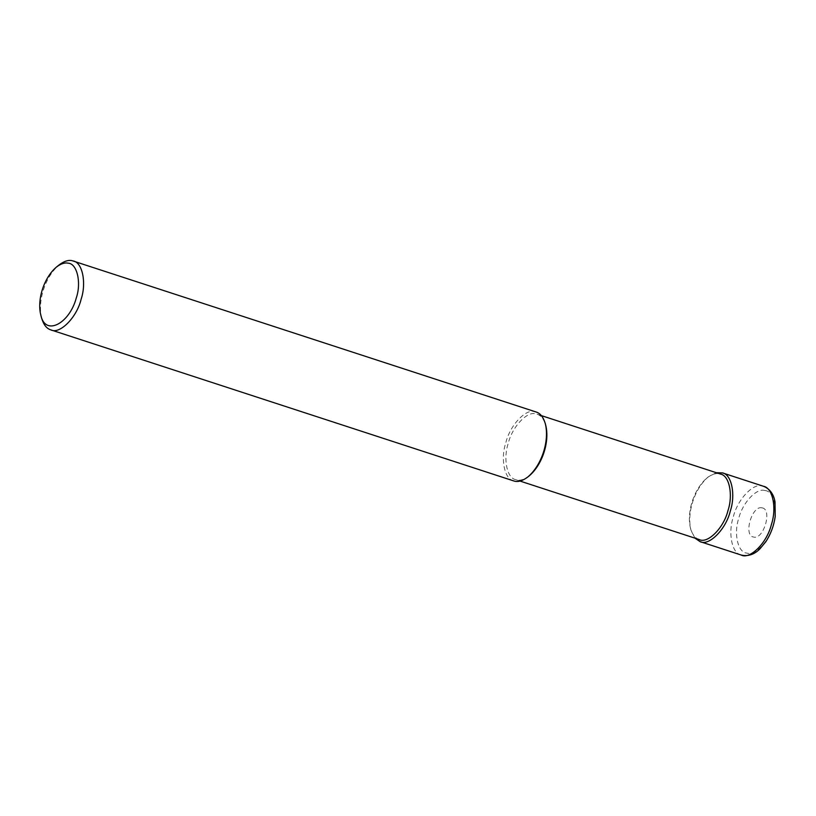 <?xml version="1.0" encoding="UTF-8"?>
<svg xmlns="http://www.w3.org/2000/svg" width="816" height="816" viewBox="0 0 816 816"><rect width="100%" height="100%" fill="white"/><g stroke="black" fill="none" stroke-linecap="round" stroke-linejoin="round"><path stroke-width="0.61" stroke-dasharray="4.08 3.06" d="M762.052 507.858C772.63 509.102 763.735 539.906 753.627 537.061C743.05 535.816 751.944 505.012 762.052 507.858M694.987 538.162L690.958 530.084C686.623 512.866 694.436 488.611 708.329 476.86L716.346 472.709M699.2 539.539C695.283 538.346 692.396 534.684 690.55 528.544C686.409 512.152 693.865 489.039 707.084 477.85C711.736 474.331 715.846 472.974 719.416 473.78L720.559 474.086M529.186 475.891C523.994 479.777 519.496 481.042 515.712 479.665C506.858 478.135 503.084 458.633 508.246 443.343C512.152 426.839 527.371 410.662 535.918 413.916L537.071 414.212C540.988 415.405 543.874 419.067 545.72 425.197M513.692 480.91C504.38 479.308 500.402 458.776 505.838 442.68C509.949 425.309 525.963 408.275 534.97 411.703L536.173 412.019M41.677 318.301C37.332 301.043 45.166 276.716 59.089 264.935M764.939 490.559C773.843 490.844 778.321 509.908 773.089 525.229C769.396 540.855 754.984 556.175 746.885 553.095C737.98 552.809 733.502 533.746 738.735 518.425C742.427 502.799 756.84 487.478 764.939 490.559M741.152 555.023C731.85 553.421 727.882 532.95 733.309 516.895C737.409 499.576 753.392 482.582 762.368 485.999L763.572 486.305M690.55 528.544L690.958 530.084M707.084 477.85L708.329 476.86M537.071 414.212L541.365 415.609M515.712 479.665L520.006 481.063"/><path stroke-width="1.22" d="M716.346 472.709L722.476 472.903C731.768 474.504 735.736 494.975 730.31 511.03C726.005 529.36 708.818 546.445 700.046 541.62L694.987 538.162M541.365 415.609L720.559 474.086C729.412 475.606 733.186 495.108 728.025 510.398C723.925 527.86 707.554 544.129 699.2 539.539L520.006 481.063M56.467 267.036L59.089 264.935C63.985 261.232 68.309 259.804 72.063 260.661L536.173 412.019C540.294 413.263 543.334 417.119 545.292 423.586L545.72 425.197C549.862 441.589 542.405 464.702 529.186 475.891L527.87 476.942C522.413 481.032 517.681 482.358 513.692 480.91L50.786 329.868C46.665 328.613 43.625 324.758 41.677 318.301L40.8 315.068C36.883 299.533 43.942 277.644 56.467 267.036C60.874 263.701 64.77 262.415 68.146 263.18C77.061 263.466 81.539 282.55 76.306 297.881C69.523 323.585 45.237 336.682 40.8 315.068M545.292 423.586C549.637 440.834 541.793 465.161 527.87 476.942M73.267 260.977C82.589 262.579 86.567 283.111 81.131 299.207C76.816 317.587 59.578 334.703 50.786 329.868M763.572 486.305C772.864 487.917 776.832 508.388 771.406 524.443C767.101 542.773 749.914 559.847 741.152 555.023C750.169 557.287 756.697 552.075 759.839 548.964L765.918 541.6C770.773 534.103 773.864 525.779 775.2 516.62L775.027 501.891C774.302 497.576 771.967 489.671 763.572 486.305L722.476 472.903M700.046 541.62L741.152 555.023"/></g></svg>
